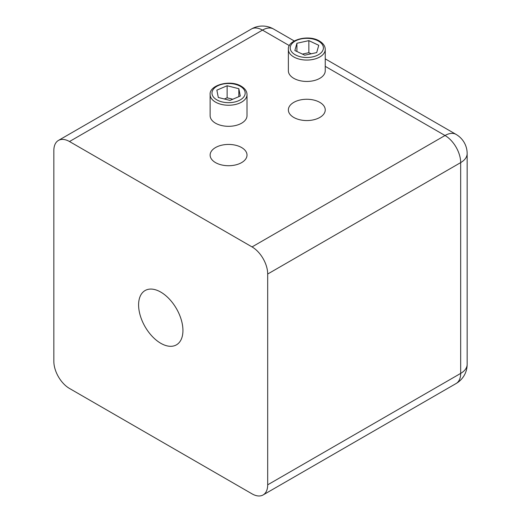 <?xml version="1.0" encoding="UTF-8"?>
<svg xmlns="http://www.w3.org/2000/svg" width="521" height="521" viewBox="0 0 521 521"><rect width="100%" height="100%" fill="white"/><g stroke="black" fill="none" stroke-linecap="round" stroke-linejoin="round"><path stroke-width="0.78" d="M319.848 102.383A18.443 10.648 0 0 0 299.751 100.071A18.443 10.648 0 0 0 288.367 109.911A18.443 10.648 0 0 0 293.772 117.44A18.443 10.648 0 0 0 313.863 119.745A18.443 10.648 0 0 0 325.247 109.911A18.443 10.648 0 0 0 319.848 102.383M241.614 147.554A18.443 10.648 0 0 0 221.516 145.242A18.443 10.648 0 0 0 210.132 155.082A18.443 10.648 0 0 0 215.531 162.611A18.443 10.648 0 0 0 235.629 164.916A18.443 10.648 0 0 0 247.013 155.082A18.443 10.648 0 0 0 241.614 147.554M160.768 343.287A31.351 18.098 60 0 1 140.286 315.661A31.351 18.098 60 0 1 145.092 290.542A31.351 18.098 60 0 1 160.768 292.092A31.351 18.098 60 0 1 181.249 319.718A31.351 18.098 60 0 1 176.443 344.843A31.351 18.098 60 0 1 160.768 343.287M289.37 45.64L262.473 30.114L69.488 141.53A22.129 12.778 -120 0 0 58.43 140.436A22.129 12.778 -120 0 0 53.845 150.562L53.845 361.359A22.129 12.778 -120 0 0 69.488 388.458L252.047 493.856A22.129 12.778 -120 0 0 263.105 494.95A22.129 12.778 -120 0 0 267.69 484.823L460.675 373.401L460.675 162.611L267.69 274.026L267.69 484.823M267.69 274.026A22.129 12.778 -120 0 0 252.047 246.921L445.025 135.506L325.247 66.356M69.488 141.53L252.047 246.921M325.247 49.423L325.247 70.804A18.443 10.648 180 0 1 313.863 80.638A18.443 10.648 180 0 1 293.772 78.332A18.443 10.648 180 0 1 288.367 70.804L288.367 49.423A18.443 10.648 180 0 0 293.772 56.952A18.443 10.648 180 0 0 313.863 59.257A18.443 10.648 180 0 0 325.247 49.423C325.189 46.122 323.261 43.334 319.464 41.055C308.627 34.171 287.338 39.804 288.367 49.423M294.86 50.53L304.759 55.2L316.703 52.582L318.754 45.301L308.862 40.638L296.911 43.256L294.86 50.53M296.911 51.501L296.911 43.256M311.206 53.787L308.862 52.686L302.414 54.093M308.862 52.686L308.862 40.638M247.013 115.675A18.443 10.648 180 0 1 235.629 125.509A18.443 10.648 180 0 1 215.531 123.203A18.443 10.648 180 0 1 210.132 115.675L210.132 94.594A18.443 10.648 180 0 0 215.531 102.123A18.443 10.648 180 0 0 235.629 104.428A18.443 10.648 180 0 0 247.013 94.594L247.013 115.675M216.853 90.153L218.306 97.479L230.022 100.416L240.292 96.027L238.839 88.7L227.123 85.757L216.853 90.153M232.802 99.231L227.123 97.805L224.343 98.99M227.123 97.805L227.123 85.757M238.839 96.645L238.839 88.7M251.409 29.013A22.129 12.778 60 0 1 262.473 30.114A22.129 12.778 120 0 1 273.538 29.013A22.129 22.129 0 0 0 251.409 29.013L58.43 140.436M445.025 135.506A22.129 12.778 60 0 1 460.675 162.611A22.129 12.778 180 0 0 467.155 153.571A22.129 22.129 0 0 0 456.09 134.411A22.129 12.778 120 0 0 445.025 135.506M460.675 373.401A22.129 12.778 60 0 1 456.09 383.534A22.129 22.129 0 0 0 467.155 364.368A22.129 12.778 0 0 1 460.675 373.401M318.546 41.146A16.594 9.58 180 0 1 318.546 54.692A16.594 9.58 180 0 1 295.075 54.692A16.594 9.58 180 0 1 295.075 41.146A16.594 9.58 180 0 1 318.546 41.146M240.311 86.31A16.594 9.58 180 0 1 240.311 99.863A16.594 9.58 180 0 1 216.84 99.863A16.594 9.58 180 0 1 216.84 86.31A16.594 9.58 180 0 1 240.311 86.31M273.538 29.013L294.274 40.983M325.247 58.866L456.09 134.411M263.105 494.95L456.09 383.534M467.155 153.571L467.155 364.368M247.013 94.594C246.954 91.292 245.026 88.505 241.23 86.219C230.386 79.342 209.097 84.975 210.132 94.594"/></g></svg>
